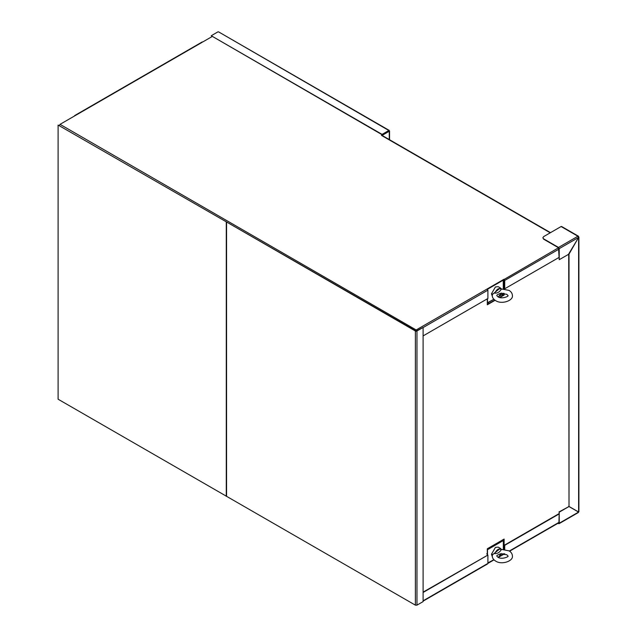 <?xml version="1.0" encoding="UTF-8"?>
<svg xmlns="http://www.w3.org/2000/svg" width="637" height="637" viewBox="0 0 637 637"><rect width="100%" height="100%" fill="white"/><g stroke="black" fill="none" stroke-linecap="round" stroke-linejoin="round"><path stroke-width="0.96" d="M416.272 330.499L416.272 330.937L416.272 330.499M502.736 553.696L502.338 554.835L499.607 556.412L504.536 553.911M503.326 554.262L503.326 553.736L503.326 554.262M502.752 540.216L503.326 540.55L503.326 549.245L503.326 545.121L503.827 544.834M503.326 544.205L503.827 543.926M503.326 289.246L503.23 280.049L504.337 279.524L503.827 279.818L504.122 288.864M486.708 553.8L487.305 554.373M503.326 540.55L487.504 549.691L487.504 554.262M502.243 280.622L488.388 288.617M487.894 563.172L493.874 559.716L487.894 562.893M487.305 549.349L488.491 549.118L488.491 548.091M502.338 539.985L502.338 541.124L488.491 549.118M488.491 303.753L488.491 302.384L493.874 299.271L487.305 302.838M503.326 293.283L503.326 293.816L499.607 295.958L502.338 294.382L502.338 293.243M503.326 288.792L503.326 280.105L487.504 289.246M487.504 298.721L487.504 302.949M500.021 293.49L497.131 294.851L496.741 295.528L497.919 296.786C501.653 299.462 509.433 296.117 507.936 295.528L506.757 294.27L500.021 293.49M492.305 296.149L491.461 293.816L495.419 286.961L498.214 286.682L500.419 287.956L501.255 289.341C499.392 292.128 497.234 293.378 494.774 293.076L493.97 293.147L500.419 287.956L501.391 289.031M492.528 293.944L492.266 295.528C492.258 297.519 493.396 299.231 495.682 300.664C501.821 304.749 513.358 300.6 512.411 295.528C512.275 293.307 511.137 291.595 509.003 290.392L500.817 288.84M492.457 294.39L493.97 293.147M501.271 288.935L501.255 289.341C499.097 287.621 496.94 288.872 494.774 293.076M500.021 553.935L497.131 555.305L496.741 555.974L497.919 557.232C501.653 559.907 509.433 556.563 507.936 555.974L506.757 554.716L500.021 553.935M492.305 556.595L491.461 554.262L495.419 547.406L498.214 547.127L500.419 548.401L501.255 549.787C499.392 552.574 497.234 553.824 494.774 553.529L493.97 553.601L500.419 548.401L501.391 549.476M492.528 554.389L492.266 555.974C492.258 557.964 493.396 559.676 495.682 561.109C501.821 565.202 513.358 561.054 512.411 555.974C512.275 553.752 511.137 552.04 509.003 550.838L500.817 549.285M492.457 554.843L493.97 553.601M501.271 549.381L501.255 549.787C499.097 548.067 496.94 549.317 494.774 553.529M578.316 237.306L578.316 236.813M561.794 226.931L561.101 226.533L543.695 236.582L542.875 237.728L543.695 239.209L542.891 237.896M577.918 512.108L578.316 511.423L578.611 512.013L578.611 511.256L577.918 512.451L578.579 512.076L568.984 506.534L559.222 512.164L559.222 523.248L557.924 523.296M578.611 236.638L578.611 237.482L568.722 253.932L569.016 506.471L569.016 254.099L578.579 237.458L577.918 236.239L558.53 247.435L543.695 238.867M558.53 247.435L559.222 248.637L559.222 259.713L558.53 247.777L543.695 239.209M559.222 512.164L558.928 523.073L558.227 523.128M558.928 511.997L568.984 506.534M578.579 512.076L558.53 523.646M558.928 523.073L558.53 523.303L558.928 523.073M568.722 506.304L578.316 511.837M569.016 506.471L578.611 512.013L578.611 237.482M568.984 254.083L559.222 259.713M382.24 135.498L382.24 134.964L389.263 130.752L388.833 130.497L382.104 134.383L211.237 35.736L217.965 31.85L218.754 31.977M388.968 131.079L388.833 130.497L218.634 31.906M388.968 130.919L388.833 130.497M382.542 135.673L382.542 135.14L389.263 131.254L389.263 130.752M388.833 130.84L382.104 134.725L211.237 35.736M226.573 496.143L226.573 221.987L58.102 125.059L58.102 399.216L415.38 605.15L415.38 330.993L223.468 220.195L415.682 330.826L416.67 330.826L423.103 327.45L423.103 601.607L416.964 605.15L415.38 605.15M415.38 330.993L416.964 330.993L423.103 327.45M226.573 221.987L58.102 125.059M226.278 496.311L226.278 222.154M499.121 556.921L504.711 553.688M504.711 549.397L504.711 545.352L558.928 514.051M504.416 549.349L504.416 545.176L558.928 513.709M423.103 592.474L487.894 555.058L487.894 563.403L494.017 559.867M423.103 600.81L487.201 563.801M423.103 592.131L487.894 555.058M423.103 335.906L487.894 298.498L487.894 290.154L487.201 288.959L504.018 279.245L504.711 280.447L504.711 288.784L558.928 257.491M504.416 280.28L504.711 288.784M387.941 131.357L388.873 131.891M388.18 131.493L381.452 135.378L550.225 232.816M558.53 247.777L487.201 289.302M416.033 331.144L416.176 329.966L60.037 124.35L202.096 42.337M212.089 36.564L202.789 41.938M382.144 135.777L381.452 135.378M415.738 331.312L416.176 329.966L416.614 331.312M416.176 330.308L416.311 331.144M60.037 124.35L59.345 125.553M74.481 116.014L75.174 115.615L74.481 116.014M487.305 555.058L487.305 548.776L504.122 539.069L504.122 549.317M503.827 539.236L503.827 549.285M495.084 300.29L487.305 304.781L487.305 298.841M503.827 293.339L504.122 295.066L499.862 297.527M503.827 294.899L499.456 297.423M494.822 300.099L487.305 304.438M504.122 293.386L504.122 295.066M503.827 279.818L503.827 288.832M502.338 541.124L502.338 540.096M502.338 295.751L502.338 294.382M501.255 292.98L498.325 296.993M501.255 553.426L498.325 557.447M577.918 236.239L561.101 226.533M578.579 237.458L559.222 248.637M389.263 139.559L389.263 131.254M416.964 330.993L416.964 605.15M509.321 551.029L558.928 522.388M504.711 280.447L558.928 249.147M487.201 288.959L416.176 329.966M423.103 327.569L487.894 290.154M502.752 294.151L502.752 295.52M502.752 539.857L502.752 540.55M498.437 297.049L501.223 293.299M498.437 557.494L501.223 553.744M561.595 226.485L578.412 236.192M578.388 512.514L559.023 523.694M578.898 237.068L578.898 511.622M218.587 31.874L389.191 130.378M389.557 130.999L389.557 139.726M509.592 551.204L558.928 522.722M487.695 563.849L423.103 601.137M550.511 232.648L381.937 135.331M202.303 41.891L74.68 115.568"/></g></svg>
